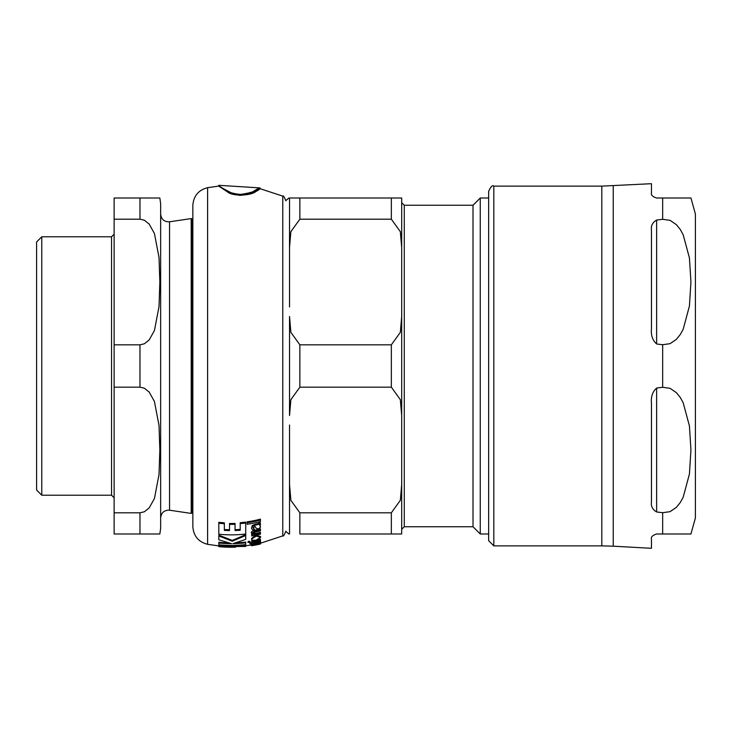 <?xml version="1.0" encoding="UTF-8"?>
<svg xmlns="http://www.w3.org/2000/svg" width="732" height="732" viewBox="0 0 732 732"><rect width="100%" height="100%" fill="white"/><g stroke="black" fill="none" stroke-linecap="round" stroke-linejoin="round"><path stroke-width="1.1" d="M256.2 536.089L251.662 539.1C251.268 540.125 252.76 540.472 256.145 540.152L260.592 537.334L256.2 536.089L256.2 535.257L260.592 536.51L260.592 537.334M255.175 543.903L252.238 544.571L251.497 545.038L252.696 545.184A129.738 129.738 0 0 0 254.58 544.855L253.126 544.791L254.699 544.279A129.774 129.555 89 0 0 255.166 544.196A175.094 37.927 90 0 0 255.925 544.37L260.574 543.4L259.714 543.263L260.592 542.842L259.933 542.677L258.89 543.153A129.161 129.161 0 0 1 255.175 543.903L255.175 543.272M255.175 525.183L252.238 526.445L251.497 528.294L252.696 530.151A119.362 119.362 0 0 0 254.58 529.794L253.126 528.111L254.699 526.61A124.861 120.798 88.8 0 0 255.166 526.518A172.404 37.341 90 0 0 255.925 528.01L258.442 529.071L260.574 527.04L259.714 525.494L260.592 524.24L259.933 523.032A124.724 119.883 -91.9 0 1 258.881 523.298L259.348 523.984L258.89 524.341A116.406 116.406 0 0 1 255.175 525.183L255.175 524.295A115.601 115.601 0 0 0 258.89 523.444L258.89 524.341M260.574 543.199L282.772 535.888L282.772 196.112L260.006 188.673L260.025 187.904L218.722 185.315C219.133 186.294 223.315 188.783 231.266 192.781C240.297 195.188 247.37 194.968 252.467 192.132C265.066 182.973 262.422 191.857 239.364 194.547M218.722 185.315L218.722 186.093L227.56 191.958C233.764 197.183 253.565 195.115 256.072 191.153C264.453 183.933 259.119 194.309 239.364 195.371L239.465 195.38M236.262 542.769A126.599 126.599 0 0 0 245.732 542.046L245.732 542.851A127.386 127.386 0 0 1 232.886 543.647L245.732 539.374L245.732 534.671L232.282 540.417L218.822 535.147L218.822 539.786L231.632 543.656A127.377 127.377 0 0 1 218.822 543.034L218.822 544.791A128.631 128.631 0 0 0 245.732 544.608L245.732 542.851M218.822 544.004L218.822 542.238A126.599 126.599 0 0 0 228.082 542.824M251.662 539.1L251.662 538.285L256.2 535.257M240.206 522.685A112.527 112.527 0 0 0 245.732 522.117L245.732 523.014A113.35 113.35 0 0 1 240.206 523.581L240.206 522.685M235.045 529.675A117.221 117.221 0 0 0 240.206 529.401M229.519 523.49A112.737 112.737 0 0 0 235.045 523.444L235.045 524.332A113.57 113.57 0 0 1 229.519 524.377L229.519 523.49M224.349 529.52A117.212 117.212 0 0 0 229.519 529.721M218.822 533.372L218.822 522.328A112.49 112.49 0 0 0 224.349 522.813L224.349 523.7A113.314 113.314 0 0 1 218.822 523.224L218.822 534.204A121.082 121.082 0 0 0 245.732 534.012L245.732 523.014M259.933 541.872L260.592 542.842L260.592 542.037M251.497 544.251L251.497 545.038L252.238 543.775M251.497 528.294L252.238 525.567L255.175 524.295M253.126 527.241L254.58 529.794M259.714 524.606L260.574 527.04M258.881 523.298L258.881 522.401A123.992 119.106 88 0 0 259.933 522.136L260.592 524.24M252.943 532.713L254.169 533.701A121.851 121.851 0 0 0 260.436 532.329L260.436 533.18A122.647 122.647 0 0 1 254.169 534.534L252.943 533.555L255.441 531.99A121.1 121.1 0 0 0 260.436 530.865L260.436 529.748A120.341 120.341 0 0 1 255.431 530.883L251.497 533.482L252.778 534.79A127.039 124.687 -90.8 0 1 251.689 534.982L251.689 535.943A123.278 123.278 0 0 0 260.436 534.159L260.436 533.18M251.497 533.482L251.497 532.631C250.628 532.118 251.936 531.249 255.431 530.023A119.545 119.545 0 0 0 260.436 528.879L260.436 529.748M251.689 534.982L251.726 534.14M253.245 542.412A127.67 127.67 0 0 0 257.536 541.598L259.037 540.948M249.877 543.748A159.411 85.205 90 0 0 253.071 543.977L253.245 543.62A128.722 128.722 0 0 0 257.124 542.888L259.897 542.11L260.592 541.46L260.034 540.975A127.871 127.871 0 0 1 258.423 541.332L259.037 541.753L257.536 542.394A128.448 128.448 0 0 1 253.245 543.208L253.245 542.476A127.926 127.926 0 0 1 251.689 542.732L251.689 543.473A128.429 128.429 0 0 1 249.877 543.748L249.877 542.952A127.652 127.652 0 0 0 251.689 542.677M260.034 540.17L260.592 541.46M247.142 522.73L247.142 521.834A122.235 117.202 88.9 0 0 260.436 519.134L260.436 520.049A122.985 117.989 -91.1 0 1 247.142 522.73L247.142 524.231A123.516 118.794 88.9 0 0 260.436 521.568L260.436 520.049M251.689 541.662L251.689 542.22A127.588 127.588 0 0 0 260.436 540.491L260.436 539.923A127.203 127.203 0 0 1 251.689 541.662L251.689 540.857A126.426 126.426 0 0 0 254.507 540.362M257.792 539.704A126.426 126.426 0 0 0 260.436 539.109L260.436 539.923M248.002 542.485L248.002 541.68L249.017 541.204L250.042 541.396L250.042 542.202L248.002 542.485L250.042 542.202M231.651 545.404L245.732 545.679L245.732 546.456L228.906 545.798A128.933 128.933 0 0 1 218.905 545.212L235.731 547.179A129.957 129.957 0 0 1 218.822 546.639L245.732 546.456M218.822 546.639L218.822 545.862A129.18 129.18 0 0 0 224.148 546.273M251.497 545.578L251.497 544.791M253.245 542.476L253.245 541.954M251.689 542.732L251.689 542.22M260.436 543.931L260.436 544.022A129.994 129.994 0 0 1 254.169 545.303L255.441 544.974A129.93 129.93 0 0 0 260.436 543.931L260.436 543.821A129.857 129.857 0 0 1 255.431 544.864L251.497 545.706L251.497 544.919M254.169 545.212L252.778 545.541A129.994 129.994 -9.5 0 1 251.689 545.715L251.689 545.706M251.497 545.706L252.778 545.541M254.169 534.534L254.169 533.701M252.238 526.445L252.238 525.567M259.933 523.032L259.933 522.136M260.574 543.4L260.574 542.906M254.58 544.855L254.58 544.306M252.238 544.571L252.238 543.94M259.933 542.677L259.933 542.092M258.89 543.153L258.881 542.485M218.822 523.224L218.822 522.328M240.206 523.581L240.206 530.261A118.026 118.026 0 0 1 235.045 530.526L235.045 524.332M229.519 524.377L229.519 530.572A118.017 118.017 0 0 1 224.349 530.371L224.349 523.7M218.822 543.034L218.822 542.238M245.732 535.504L232.282 541.213L232.282 540.417M232.282 541.213L218.822 535.98M192.845 366L192.845 526.546L192.845 512.336L192.205 512.986L192.205 219.014L192.845 219.664L192.845 205.454L192.845 366M41.77 495.216L41.77 236.784L36.6 241.953L36.6 490.047L41.77 495.216L111.548 495.216L114.128 497.806M169.55 510.195L169.55 221.805L191.198 218.575L191.198 513.425L169.55 510.195C164.261 510.058 161.296 512.61 160.647 517.863M159.85 198.015L160.647 203.697L160.647 528.303L159.85 533.985M191.198 218.575L192.205 219.014M139.977 219.197L139.977 198.015L159.85 198.015L114.128 198.015L114.128 219.197L139.977 219.197L144.314 220.204L149.191 224.093L154.443 233.517L159.018 257.499L159.85 282.003L159.018 306.516L154.443 330.498L149.191 339.923L144.314 343.811L139.977 344.818L114.128 344.818L114.128 219.197M139.977 512.803L144.314 511.796L149.191 507.907L154.443 498.483L159.018 474.501L159.85 449.997L159.018 425.484L154.443 401.502L149.191 392.078L144.314 388.189L139.977 387.182L114.128 387.182L114.128 533.985L159.85 533.985L139.977 533.985L159.85 533.985L139.977 533.985L139.977 512.803L114.128 512.803M114.128 344.818L114.128 387.182M401.685 533.985L391.346 533.985L401.685 533.985L401.685 415.52L401.685 529.337L404.274 526.747L473.018 526.747L473.018 205.253L404.274 205.253L401.685 202.663L401.685 316.48L400.331 332.374L391.346 344.818L299.864 344.818L290.878 332.374L289.524 316.48L289.524 415.52L290.888 399.635L299.864 387.182L391.346 387.182L400.331 399.635L401.685 415.52L401.685 198.015L289.524 198.015L289.524 247.535L290.878 231.641L299.864 219.197L391.346 219.197L400.331 231.641L401.685 247.535M299.864 512.803L299.864 533.985L391.346 533.985L391.346 512.803L299.864 512.803L290.888 500.349L289.524 484.465L289.524 533.985L289.524 425.027M289.524 484.465L289.524 474.958M401.685 484.465L400.331 500.349L391.346 512.803M289.524 306.973L289.524 247.535M391.346 219.197L391.346 198.015L401.685 198.015M289.524 257.042L289.524 198.015L299.864 198.015L299.864 219.197M473.018 205.253L480.256 198.015L480.256 533.985L488.647 533.985L488.647 540.701L488.647 191.299C490.833 186.532 492.563 184.812 493.816 186.129L493.816 545.871L488.647 540.701M662.67 219.298L670.082 220.35L676.313 224.605L680.22 229.4L683.166 234.707L689.425 257.948L690.944 282.003L689.425 306.067L683.166 329.308L680.22 334.615L676.313 339.41L670.082 343.665L662.67 344.717A4438.418 3843.787 180 0 1 656.631 343.985C652.532 340.215 650.812 335.165 651.462 328.824L651.462 230.022C650.812 225.804 652.532 222.473 656.631 220.03A4438.418 3843.787 180 0 1 662.67 219.298L662.67 198.015L690.944 198.015L656.631 198.015C652.532 196.688 650.812 194.968 651.462 192.845L651.462 183.695L601.814 186.129L601.814 545.871L493.816 545.871M651.462 501.978L651.462 403.176C650.812 396.836 652.532 391.785 656.631 388.015A4438.418 3843.787 0 0 1 662.67 387.283L670.082 388.335L676.313 392.59L680.22 397.385L683.166 402.692L689.425 425.933L690.944 449.997L689.425 474.052L683.166 497.293L680.22 502.6L676.313 507.395L670.082 511.65L662.67 512.702A4438.418 3843.787 0 0 1 656.631 511.97C652.532 509.527 650.812 506.196 651.462 501.978M613.242 185.809L613.242 546.191L651.462 548.305L651.462 539.155C650.812 537.032 652.532 535.312 656.631 533.985L690.944 533.985L662.67 533.985L690.944 533.985L662.67 533.985L662.67 512.702M690.944 533.985L695.4 517.963L695.4 214.037L690.944 198.015M218.722 186.093L207.604 187.676L207.604 544.324L218.822 545.916M249.017 542.009L249.017 541.204M257.536 542.394L257.536 541.598M255.431 544.864L255.431 544.26M255.431 530.883L255.431 530.023M139.977 344.818L139.977 387.182M41.77 236.784L111.548 236.784L111.548 495.216M404.274 526.747L404.274 205.253M299.864 387.182L299.864 344.818M391.346 344.818L391.346 387.182M656.631 220.03L656.631 343.985M656.631 388.015L656.631 511.97M662.67 387.283L662.67 344.717M251.497 544.965L245.732 545.733M207.604 544.324C198.436 541.927 193.513 535.998 192.845 526.546M207.604 187.676C198.436 190.073 193.513 196.002 192.845 205.454M282.772 535.888C283.247 536.684 284.281 535.101 285.883 531.139M282.772 196.112C283.247 195.316 284.281 196.899 285.883 200.861M169.55 221.805C164.261 221.952 161.296 219.39 160.647 214.137M191.198 513.425L192.205 512.986M111.548 236.784L114.128 234.194M288.902 198.015L285.873 200.504M288.902 533.985L285.873 531.496M473.018 526.747L480.256 533.985M480.256 198.015L488.647 198.015M613.242 546.191L601.814 545.871M601.814 186.129L493.816 186.129"/></g></svg>
